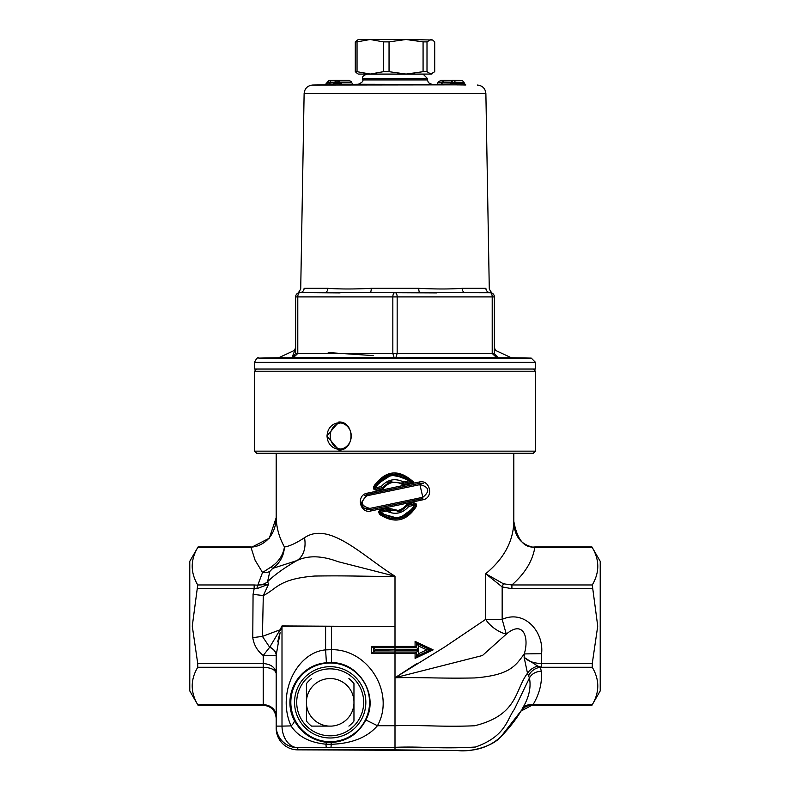 <?xml version="1.0" encoding="UTF-8"?>
<svg xmlns="http://www.w3.org/2000/svg" width="790" height="790" viewBox="0 0 790 790"><rect width="100%" height="100%" fill="white"/><g stroke="black" fill="none" stroke-linecap="round" stroke-linejoin="round"><path stroke-width="1.19" d="M294.176 720.164C281.339 695.319 299.084 664.538 326.408 662.79L331.454 662.622C359.262 662.227 379.24 695.674 365.839 719.967C358.354 734.048 346.771 741.563 331.089 742.511L326.843 742.383C312.05 740.437 301.158 733.041 294.176 720.164A12.966 4.73 -26.9 0 1 291.046 725.911L282 726.109L282 626.292L280.697 630.232A12.966 4.315 15.8 0 0 280.075 629.788L269.755 647.148A12.966 9.411 0 0 1 276.184 655.285L276.184 728.262L276.184 655.285L280.085 632.691M279.295 635.427L277.675 641.934M271.01 567.042L262.537 572.493A12.966 10.774 -149.5 0 0 269.844 571.417L272.787 568.346C279.966 563.003 283.857 555.884 284.449 546.976C283.037 555.311 278.564 561.996 271.01 567.042A12.966 2.084 -124.1 0 0 272.787 568.346L296.843 560.604C308.011 555.232 321.728 555.587 338.001 561.65L395 576.206C363.321 556.604 329.509 520.837 304.506 537.713C296.151 543.174 289.466 546.265 284.449 546.976C278.979 537.141 276.224 526.93 276.184 516.364L276.184 453.302M373.344 647.721L373.394 652.046L416.636 652.046L418.661 650.318L416.636 652.046L416.607 656.362L415.086 658.396L433.147 649.884L415.086 641.371L415.086 646.427L371.665 646.427L373.344 647.721L371.665 646.427L371.665 653.34L375.122 650.318L375.122 649.449L395 649.449L395 647.721L373.394 647.721L375.122 649.449M426.857 649.884L430.501 649.884L416.666 643.425L418.661 646.111L426.857 649.884L418.661 653.646L418.661 650.318L395 650.318L395 725.714C422.749 724.825 441.343 727.156 474.602 725.773C518.358 714.97 514.695 690.124 527.493 673.258A12.966 8.048 157.3 0 1 537.733 666.089L524.135 657.369L527.493 673.258L529.438 677.968C531.295 687.606 528.885 697.886 522.19 708.827A12.966 10.774 -149.7 0 1 533.023 704.7L520.887 711.119A12.966 12.956 -176.7 0 1 531.719 705.273L591.937 705.273L600.222 690.924L600.222 561.315L591.937 546.966L534.82 546.966C524.175 548.201 517.174 539.659 513.816 521.351C513.461 541.071 504.089 558.53 485.682 573.738L485.682 619.36L444.622 647.04L395 677.741L416.814 663.58M367.212 493.197C355.776 494.994 359.815 514.073 370.945 510.952L422.788 499.813C434.224 497.986 430.165 478.967 419.056 482.058L367.212 493.197L367.182 494.471L361.089 503.141L363.647 507.901L370.411 509.678L369.878 508.414C360.734 505.946 359.825 501.719 367.162 495.735L367.182 494.471L419.589 483.332L419.056 482.058M373.571 486.729L373.976 489.494L376.445 490.333L383.061 488.911C388.483 481.9 395.079 480.488 402.851 484.655L413.841 482.295C398.762 468.49 385.342 469.961 373.571 486.729L374.519 487.262A1.294 1.294 0 0 0 375.971 489.069L374.519 487.262L389.292 474.77L408.321 478.414L404.648 476.212L395.879 474.059L389.194 474.8L382.864 477.594L377.66 482.216L374.519 487.262L375.596 485.198L392.689 474.168L411.689 481.466L412.607 482.562L411.689 481.475L409.24 480.705L403.502 481.91L403.186 483.283L411.689 481.466L413.841 482.295M380.533 509.777L378.637 511.466L379.358 514.241C394.348 524.076 406.702 521.42 416.429 506.281L416.024 503.516L413.555 502.677L407.946 503.882L406.406 504.889C401.251 510.933 395.109 512.256 387.959 508.859L386.142 508.562L380.533 509.777L380.642 511.041A1.294 1.294 0 0 0 380.049 513.273L380.642 511.041L386.32 509.836L386.498 511.1L387.228 509.985A1.294 1.294 0 0 0 386.32 509.836L386.142 508.562M386.241 507.664L398.032 510.419M256.74 453.302L533.26 453.302L535.413 451.139L254.587 451.139L256.74 453.302M256.74 369.049L254.587 371.211L535.413 371.211L535.413 451.139M338.831 450.063L326.803 436.021L338.831 421.978C355.036 421.435 355.036 450.596 338.831 450.063M303.735 357.396L395.918 357.386L397.163 353.416L297.791 353.426L293.673 357.386L292.754 357.386L303.735 357.386L292.033 357.386C295.341 349.219 295.341 349.21 292.033 357.386L292.981 357.386M373.196 355.599L328.215 352.567M254.508 362.343L254.39 369.049L535.61 369.049L535.492 362.343L531.245 358.097L258.755 358.097C257.817 357.011 256.394 358.423 254.508 362.343L535.492 362.343M340.075 292.893L299.953 292.577L324.779 292.577A4.325 3.081 90 0 0 327.86 288.33L304.111 288.33C299.578 289.189 299.578 289.189 304.111 288.33C299.578 289.189 299.578 289.189 304.111 288.33A4.325 4.167 -90 0 1 299.953 292.577A4.325 4.167 -90 0 0 304.111 288.33M494.372 347.531L495.439 350.375L511.337 357.751L531.245 358.097M395.918 357.386L383.298 357.386M406.702 357.396L496.327 357.376L492.21 353.446L496.327 357.386L497.246 357.386L486.265 357.386M496.327 357.386L497.246 357.386L494.372 353.416L497.246 357.386L497.967 357.386C494.659 349.219 494.659 349.219 497.967 357.386C494.659 349.219 494.659 349.219 497.967 357.386L494.382 353.762M436.761 292.893L370.164 292.577A4.325 1.086 90 0 0 371.251 288.33C354.522 289.189 340.056 289.189 327.86 288.33M475.768 292.577L465.221 292.577A4.325 3.081 90 0 1 462.14 288.33C449.945 289.189 435.478 289.189 418.749 288.33L371.251 288.33M491.656 292.883L490.047 292.577A4.325 4.167 90 0 1 485.89 288.33C490.422 289.189 490.422 289.189 485.89 288.33L462.14 288.33M465.251 84.836L312.613 85.044C307.517 85.606 304.683 88.431 304.12 93.536L485.88 93.536L489.287 289.101L491.716 292.912M492.21 353.426L397.163 353.426L397.163 296.902L492.21 296.902L492.21 353.416L494.372 353.416L494.372 296.902A4.325 4.325 0 0 0 490.047 292.577A4.325 2.163 90 0 1 492.21 296.902L494.372 296.902A4.325 4.325 0 0 0 494.096 295.371A4.325 4.325 0 0 1 494.372 296.902A4.325 4.325 0 0 0 490.047 292.577L476.015 292.577M365.839 719.967L377.452 725.714C395.444 693.492 368.565 649.163 331.514 649.676L325.608 649.884C297.03 652.303 276.401 693.106 291.046 725.911C298.028 736.527 309.66 742.62 325.964 744.19L331.207 744.299C351.965 743.558 367.38 737.366 377.452 725.714L395 725.714L395 747.31C423.746 746.214 438.588 749.157 475.422 747.034C505.965 736.231 506.825 719.423 514.369 709.321L529.438 677.968A12.966 11.228 -178.3 0 1 541.298 671.342L540.39 667.264A12.966 10.912 -25.8 0 0 528.668 675.776M326.319 747.281L395 747.31L395 749.858L457.153 750.5C467.325 751.033 485.179 751.25 500.998 736.626L520.887 711.119C516.66 718.544 510.281 726.8 501.769 735.895C491.163 748.525 466.228 752.159 457.746 750.51L297.791 749.858A21.607 21.597 180 0 1 276.184 728.262A21.607 21.607 0 0 0 297.791 749.858L297.791 747.696A21.607 15.79 -91.6 0 1 282 726.109L276.184 726.109A21.607 21.597 0 0 0 297.791 747.696L326.319 747.281A21.607 0.711 -90 0 1 325.964 744.19A12.966 1.442 -85 0 1 326.843 742.383M513.816 453.302L513.816 521.351C514.162 536.489 521.163 545.219 534.82 547.549L592.263 547.549C599.62 560.021 599.62 572.493 592.263 584.965L597.734 626.124L592.263 663.541L541.545 663.541L541.545 667.274L537.733 666.089M369.552 702.34A39.362 39.362 0 0 1 294.917 719.799A39.362 39.362 0 0 1 321.224 664.015A39.362 39.362 0 0 1 369.552 702.34M541.585 653.666L541.545 663.541C534.01 663.333 528.204 661.279 524.135 657.369L524.274 653.923L541.585 653.666C544.083 632 524.698 609.278 502.163 619.36L502.163 586.911L511.91 588.708L592.263 588.708M506.271 634.153L502.163 619.36L485.682 619.36A21.607 11.87 -146.1 0 0 506.271 634.153C523.069 619.745 529.458 637.036 524.274 653.923C515.554 665.545 510.419 675.144 474.583 677.948C441.205 678.649 422.759 677.158 395 677.741L482.443 655.522L506.271 634.153M592.263 584.965L511.91 584.965L511.91 588.708M314.529 626.282L351.797 626.342L281.99 625.947L280.075 629.788L262.418 636.394L263.307 595.561L268.59 584.205L257.797 585.173A4.325 0.879 96.9 0 0 256.938 588.668L268.59 584.205L267.563 581.677L269.844 571.417M281.99 625.947A12.966 9.47 89.6 0 1 282 626.292L314.529 626.124M503.428 583.78L485.682 573.738L502.163 586.911L503.428 583.78L511.91 584.965C524.886 573.58 532.519 561.107 534.82 547.549L534.82 546.966M197.737 667.274L263.228 667.274C271.079 667.659 275.404 669.732 276.184 673.514C275.404 667.461 271.079 664.143 263.228 663.541L197.737 663.541L197.737 667.274C190.38 679.746 190.38 692.228 197.737 704.7L263.228 704.7A12.966 11.228 180 0 1 276.184 715.918M269.755 647.148L263.228 655.502L263.228 705.273L198.063 705.273L189.778 690.924L189.778 561.315L198.063 546.966L251.052 546.966L251.052 547.549L197.737 547.549C190.38 560.021 190.38 572.493 197.737 584.965L192.266 626.124L197.737 663.541M252.77 637.639L262.418 636.394L269.696 647.306A12.966 9.46 180 0 1 276.184 655.502L263.228 655.502C257.372 650.911 253.886 644.956 252.77 637.639L253.067 594.356L263.307 595.561C276.796 589.004 278.396 578.942 314.509 576.048C351.955 575.446 366.076 576.71 395 576.206L395 647.721L416.636 647.721L418.621 649.41M251.052 546.976C255.881 547.569 275.414 542.236 276.164 517.796L269.291 538.207L251.052 547.549L255.121 560.278L262.537 572.493L257.797 585.173L254.153 584.965L254.153 588.708L256.938 588.668M276.164 517.796L276.184 516.364M491.252 292.735L419.836 292.577A4.325 1.086 90 0 1 418.749 288.33M397.163 296.902A4.325 2.163 -90 0 0 395 292.577A4.325 2.163 90 0 0 392.837 296.902L397.163 296.902M511.337 357.751L278.663 357.751L294.551 350.355L295.628 347.521L295.628 296.902L295.628 353.416L297.791 353.416L297.791 296.902A4.325 2.163 -90 0 1 299.953 292.577A4.325 4.325 0 0 0 295.628 296.902L392.837 296.902L392.837 353.416L394.082 357.386M324.779 292.577L419.836 292.577M413.259 74.062L358.275 74.062L357.386 73.549L355.293 71.692L355.293 41.87L358.275 39.5L370.204 39.5L383.367 41.87L383.367 71.692L370.204 74.062L357.041 71.692L357.041 41.87L370.204 39.5L406.06 39.5L423.075 41.87L423.075 71.692L406.06 74.062L389.045 71.692L389.045 41.87L406.06 39.5L432.614 40.014L434.707 41.87L434.707 71.692L430.856 74.062L431.725 74.062L406.06 74.062M432.614 40.014L430.856 39.5L427.005 41.87L423.075 41.87M430.856 74.062L427.005 71.692L427.005 41.87M357.041 71.692L355.293 71.692M389.045 71.692L383.367 71.692M427.005 71.692L423.075 71.692M389.045 41.87L383.367 41.87M357.041 41.87L355.293 41.87M399.306 84.51L390.685 84.52L399.306 84.51M437.087 84.342L438.203 82.101L442.528 82.101M431.646 84.244L428.486 82.782L427.4 79.928L362.6 79.928C363.686 80.935 362.274 82.377 358.354 84.244L441.472 84.421M465.824 84.945L464.125 83.227L465.824 84.945M442.528 82.851L440.771 84.629L465.833 84.994M312.613 85.044L333.202 84.698M334.516 82.99L332.807 84.945L340.589 84.836L338.831 82.92M440.751 80.373L443.782 80.373L440.751 80.373L438.203 82.101M461.034 80.452L461.696 80.58M459.652 80.412L452.601 80.303L459.267 80.541M452.601 80.303L451.673 80.422M442.528 82.012L444.276 80.313L452.917 80.442L444.266 80.313L442.528 82.022L451.169 82.15L451.169 83.138L449.411 84.836M444.266 80.313L452.887 80.442M454.26 80.462L452.443 80.432M453.786 80.462L455.484 82.209L464.125 82.348L462.426 80.6L464.125 82.308L464.125 83.246L455.484 83.108L457.193 84.866M453.786 80.541L455.484 82.17M452.917 80.531L451.169 82.239L455.484 82.298L455.484 83.207L451.169 83.138M452.917 80.452L451.169 82.15M449.411 84.747L451.169 83.009M440.771 84.629L442.528 82.881L438.203 82.901M457.193 84.945L455.484 83.207M336.214 80.541L337.083 80.531L334.516 82.288L334.516 83.207L332.807 84.945M338.831 82.032L339.878 81.992L337.399 80.303L331.069 80.412L330.19 82.19L338.831 82.278L337.073 80.373L334.516 82.15M337.083 80.531L338.831 82.239L338.831 83.138L334.516 83.197M340.589 84.836L338.831 83.138M349.249 80.373L338.12 80.373L349.249 80.373L351.797 82.071L351.797 82.901L339.878 82.901M337.399 80.303L328.966 80.452L325.075 84.856M352.913 84.342L351.797 82.901M339.878 82.022L339.878 82.832L342.376 84.55M330.19 82.19L330.19 83.059L327.04 83.118M329.321 84.797L330.19 83.059M442.528 82.061L442.528 82.92L451.169 83.049M298.748 292.735L299.953 292.577A4.325 4.325 0 0 0 295.628 296.902A4.325 4.325 0 0 1 295.904 295.371M292.715 357.386L295.628 353.416L292.754 357.386M485.88 93.536C485.317 88.431 482.483 85.606 477.387 85.044M592.263 663.541L592.263 667.274C599.62 679.746 599.62 692.228 592.263 704.7L533.023 704.7C539.511 693.818 542.276 682.698 541.298 671.342M416.666 643.425L416.607 647.721L416.607 643.406L415.086 641.371L416.557 643.386M418.661 653.646L416.666 656.332L430.501 649.884L431.903 649.884M416.666 656.332L416.607 652.046M375.122 650.318L418.661 649.449L416.636 647.721L416.607 643.406L416.607 647.721M373.344 652.046L371.665 653.34L415.086 653.34L415.086 658.396L416.557 656.381M416.587 647.721L415.086 646.427M416.587 652.046L415.086 653.34M395 652.046L373.394 652.046M411.333 482.838L410.346 481.762M380.543 479.303L382.281 477.99M387.811 482.71L390.734 481.564L387.811 482.71M407.512 477.851L406.416 477.16M384.434 476.696L380.543 479.313M391.544 481.347L387.91 482.66M376.01 484.517L374.845 484.27L376.01 484.517M409.951 513.243L406.267 515.919M387.258 509.965L390.319 511.318M403.502 481.91C394.872 477.891 387.446 479.451 381.234 486.591L375.497 487.795C384.355 474.306 395.602 471.936 409.24 480.705M381.234 486.591L382.143 487.756L391.85 481.278L382.143 487.756L375.971 489.069L376.445 490.333M383.061 488.911L382.143 487.756L389.648 481.9L403.186 483.283L402.851 484.655M411.699 481.475L412.607 482.562L411.689 481.475C398.417 470.633 386.379 471.877 375.596 485.198M403.186 483.283L402.041 482.641L403.186 483.283L389.648 481.9M375.971 489.069L382.133 487.756M367.162 495.735L420.122 484.596L419.589 483.332L423.144 483.421M420.122 484.596C429.256 487.075 430.165 491.301 422.838 497.275L419.589 483.332M422.838 497.275L369.878 508.414M370.945 510.952L370.411 509.678L422.818 498.539L422.788 499.813M370.411 509.678L366.254 509.432M362.768 506.983L361.139 503.428L362.768 506.983M364.625 495.508L367.182 494.471M413.555 502.677L414.503 505.215L415.481 505.748A1.294 1.294 0 0 0 414.029 503.941L408.351 505.146A1.294 1.294 0 0 0 407.581 505.659L408.766 506.42L407.946 503.882M386.498 511.1C395.128 515.12 402.554 513.559 408.766 506.42L414.503 505.215C405.655 518.704 394.407 521.074 380.76 512.305L386.498 511.1M401.063 510.824L397.755 511.801L401.063 510.824L407.581 505.659L400.372 511.1L387.327 510.034M387.959 508.859L387.228 509.985L400.372 511.1M380.049 513.273C393.785 522.388 405.418 520.235 414.957 506.815C405.389 520.235 393.756 522.378 380.049 513.273L399.078 518.586L414.947 506.844L415.481 505.748L414.957 506.815L399.108 518.586L380.049 513.273L379.358 514.241M407.581 505.659L406.406 504.889M416.429 506.281L415.481 505.748M257.896 584.817A12.966 11.109 -163.6 0 0 267.563 581.677C274.574 574.834 284.341 567.803 296.852 560.604A25.922 18.96 65.9 0 0 304.506 537.713M311.487 726.109L328.976 726.109L311.487 726.109A30.247 30.247 0 0 1 306.431 721.053L306.431 701.125A23.799 23.799 0 0 1 328.976 678.58L331.405 678.58A23.799 23.799 0 0 1 353.959 701.125L353.959 703.554A23.799 23.799 0 0 1 331.405 726.109L328.976 726.109A23.799 23.799 0 0 1 306.431 703.554L306.431 721.053M348.904 726.109A30.247 30.247 0 0 0 353.959 721.053L353.959 703.554L353.959 721.053M353.959 683.636L353.959 701.125L353.959 683.636A30.247 30.247 0 0 0 348.904 678.58M311.487 678.58A30.247 30.247 0 0 0 306.431 683.636L306.431 701.125L306.431 683.636M363.676 702.34A33.486 33.486 0 0 1 313.452 731.343A33.486 33.486 0 0 1 313.452 673.347A33.486 33.486 0 0 1 363.676 702.34M365.839 702.34A35.649 35.649 0 0 0 312.366 671.47A35.649 35.649 0 0 0 312.366 733.209A35.649 35.649 0 0 0 365.839 702.34M327.1 436.021A13.173 12.077 -90 0 0 339.177 449.194A13.173 12.077 -90 0 0 351.254 436.021A13.173 12.077 -90 0 0 339.177 422.838A13.173 12.077 -90 0 0 327.1 436.021M340.737 422.946A13.173 12.077 -90 0 0 330.21 436.021A13.173 12.077 -90 0 0 340.737 449.085M330.921 747.281A21.607 0.593 -90 0 0 331.207 744.299L331.089 742.511M325.608 626.223L325.608 649.884L326.408 662.79M197.737 588.708L254.153 588.708L253.067 594.356M254.153 584.965L197.737 584.965M449.905 84.767L449.411 84.767M340.589 84.767L340.095 84.767M339.878 82.101L351.797 82.101M327.04 82.19L330.19 82.14M339.878 82.832L338.831 82.841M334.516 82.91L330.19 83.009M395 78.487L427.4 78.487L423.163 74.171L366.837 74.171C363.351 75.484 361.938 76.926 362.6 78.487L395 78.487M418.661 649.449L418.661 646.111M331.454 662.622L331.514 626.223M541.545 667.274L592.263 667.274M395 626.342L351.797 626.342M254.587 371.211L254.587 451.139M533.26 369.049L535.413 371.211M278.663 357.751L258.755 358.097M304.12 93.536L300.714 289.101L298.245 292.922M431.725 74.062L432.614 73.549M358.354 84.244L340.125 84.57M462.436 80.59L453.796 80.452M339.759 84.629L340.579 84.619L339.759 84.629M328.966 80.452L330.348 80.412M427.4 79.928L427.4 78.487M362.6 79.928L362.6 78.487M372.969 74.062L366.837 74.171M417.031 74.062L423.163 74.171M427.923 651.079L430.501 649.884L427.923 648.679M395.079 474.049L395.662 474.059M398.753 474.356L399.454 474.494M361.089 503.141L363.647 507.901M263.228 705.273C271.098 706.043 275.414 710.358 276.184 718.238M395 749.858L297.791 749.858"/></g></svg>
